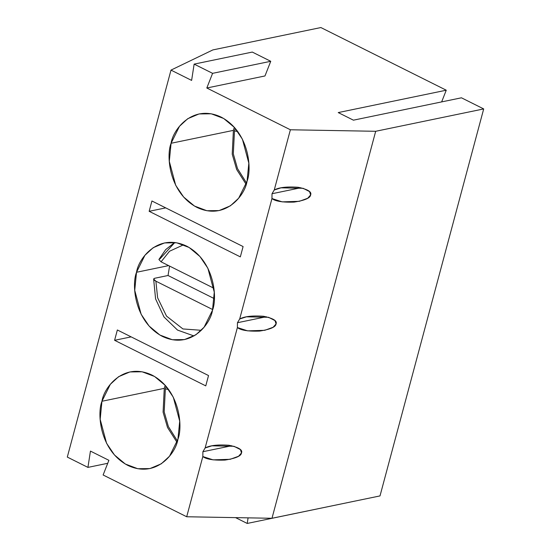 <?xml version="1.0" encoding="UTF-8"?>
<svg xmlns="http://www.w3.org/2000/svg" width="551" height="551" viewBox="0 0 551 551"><rect width="100%" height="100%" fill="white"/><g stroke="black" fill="none" stroke-linecap="round" stroke-linejoin="round"><path stroke-width="0.83" d="M154.748 278.255L168.041 275.507L169.57 266.078L168.041 275.507L154.748 278.255C152.999 278.827 153.378 279.798 155.878 281.175L157.62 297.788L166.512 316.095L182.939 328.947L201.322 330.304L182.939 328.947L166.512 316.095L157.62 297.788L155.878 281.175L212.672 309.559L155.878 281.175L153.646 279.068L154.748 278.255M159.928 258.908L174.805 242.516M161.064 261.828L213.912 288.242L161.064 261.828L169.536 251.242L183.614 244.775L169.536 251.242L161.064 261.828L158.895 259.5L165.658 249.644L174.639 242.495M214.298 298.628L168.041 275.507L214.298 298.628M380.004 495.914L271.987 518.277L186.693 516.762L103.12 474.99L186.693 516.762L202.83 456.538L202.892 451.717L205.124 447.984L237.391 327.542L237.453 322.721L239.685 318.988L271.96 198.553L272.022 193.732L274.253 189.992L290.384 129.774L206.811 88.002L212.59 73.338L194.138 64.116L191.617 80.405L170.996 70.101L67.305 457.082L87.926 467.393L67.305 457.082L170.996 70.101L191.617 80.405L194.138 64.116L252.296 52.069L194.138 64.116L212.59 73.338L270.748 61.292L252.296 52.069L270.748 61.292L212.59 73.338L206.811 88.002L290.384 129.774L274.253 189.992C279.054 187.395 286.995 186.486 298.057 187.271C307.768 189.31 311.962 191.865 310.633 194.937C310.309 198.029 304.793 200.412 294.089 202.093C282.711 202.479 275.335 201.294 271.96 198.553L239.685 318.988C244.492 316.384 252.427 315.482 263.495 316.267C273.206 318.306 277.394 320.861 276.072 323.933C275.748 327.025 270.231 329.408 259.521 331.089C248.143 331.475 240.766 330.29 237.391 327.542L205.124 447.984C209.931 445.38 217.865 444.478 228.927 445.263C238.638 447.302 242.833 449.857 241.503 452.929C241.18 456.021 235.663 458.404 224.96 460.078C213.581 460.464 206.205 459.286 202.83 456.538L186.693 516.762L271.987 518.277L375.686 131.29L290.384 129.774L375.686 131.29L271.987 518.277L380.004 495.914L483.695 108.926L380.004 495.914M107.727 463.295L87.926 467.393L90.447 451.097L108.898 460.319L103.12 474.99L108.898 460.319L90.447 451.097L87.926 467.393L107.727 463.295M114.594 340.304L117.356 329.98L208.533 375.555L205.764 385.872L114.594 340.304L205.764 385.872L208.533 375.555L117.356 329.98L114.594 340.304L131.145 336.875L114.594 340.304M136.517 272.27C138.528 258.302 158.316 232.674 186.603 246.111C214.553 260.781 217.555 297.802 212.493 310.247C210.482 324.215 190.687 349.844 162.407 336.406C134.451 321.736 131.448 284.715 136.517 272.27L134.733 290.343L141.132 314.277L149.046 325.992L159.886 335.036L172.325 339.726L184.509 339.581L195.839 334.822L204.097 327.211L212.493 310.247L214.27 292.175L207.872 268.241L199.965 256.525L189.117 247.482L176.678 242.791L164.494 242.936L153.171 247.702L144.913 255.313L136.517 272.27L168.654 265.616L136.517 272.27M101.949 401.266C103.96 387.298 123.755 361.67 152.035 375.107C179.991 389.777 182.994 426.798 177.925 439.243C175.914 453.211 156.126 478.84 127.839 465.402C99.889 450.732 96.886 413.711 101.949 401.266L100.172 419.339L106.57 443.273L114.477 454.988L125.325 464.032L137.764 468.722L149.948 468.577L161.271 463.811L169.529 456.2L177.925 439.243L179.709 421.171L173.31 397.237L165.396 385.521L154.555 376.478L142.11 371.787L129.933 371.932L118.603 376.691L110.345 384.302L101.949 401.266L164.267 388.365L163.089 412.162L167.518 427.466L177.002 442.315L167.518 427.466L163.089 412.162L164.267 388.365L165.19 385.294L164.267 388.365L101.949 401.266M171.079 143.274C173.09 129.306 192.884 103.678 221.165 117.115C249.114 131.785 252.124 168.806 247.055 181.251C245.043 195.219 225.249 220.848 196.969 207.41C169.019 192.74 166.016 155.719 171.079 143.274L169.302 161.347L175.7 185.281L183.607 196.996L194.455 206.04L206.894 210.73L219.071 210.585L230.401 205.826L238.659 198.215L247.055 181.251L248.832 163.179L242.433 139.245L234.526 127.529L223.678 118.486L211.24 113.795L199.063 113.94L187.733 118.706L179.474 126.317L171.079 143.274L233.397 130.373L232.219 154.17L236.648 169.474L246.132 184.323L236.648 169.474L232.219 154.17L233.397 130.373L234.32 127.302L233.397 130.373L171.079 143.274M149.156 211.309L151.924 200.984L243.094 246.559L240.332 256.876L149.156 211.309L240.332 256.876L243.094 246.559L151.924 200.984L149.156 211.309L165.713 207.879L149.156 211.309M212.879 49.914L320.889 27.55L446.255 90.206L441.647 101.907L446.255 90.206L320.889 27.55L212.879 49.914L170.996 70.101L212.879 49.914M461.449 97.802L483.695 108.926L375.686 131.29L483.695 108.926L461.449 97.802L353.432 120.173L338.238 112.576L446.255 90.206L338.238 112.576L353.432 120.173L461.449 97.802M355.243 501.038L247.22 523.45L235.573 517.63L247.22 523.45L355.243 501.038M298.332 188.284L299.145 187.43M234.478 130.918L235.243 128.349L234.478 130.918L233.314 153.853L237.515 168.613L246.559 182.994L237.515 168.613L233.314 153.853L234.478 130.918L237.75 131.544L234.478 130.918M165.355 388.903L166.113 386.341L165.355 388.903L164.184 411.845L168.386 426.598L177.429 440.986L168.386 426.598L164.184 411.845L165.355 388.903L168.627 389.536L165.355 388.903M264.976 75.955L206.811 88.002L264.976 75.955L270.748 61.292L264.976 75.955M231.751 445.745L202.892 451.717L202.83 456.538L213.058 459.858L230.187 459.307L238.562 456.262L241.503 452.929L240.415 449.575L233.961 446.282L211.88 445.821L205.124 447.984L202.892 451.717L231.751 445.745M266.312 316.749L237.453 322.721L237.391 327.542L247.626 330.862L264.755 330.311L273.124 327.266L276.072 323.933L274.983 320.579L268.523 317.286L246.449 316.825L239.685 318.988L237.453 322.721L266.312 316.749M300.88 187.753L272.022 193.732L271.96 198.553L282.188 201.866L299.317 201.322L307.692 198.27L310.633 194.937L309.545 191.583L303.091 188.29L281.01 187.829L274.253 189.992L272.022 193.732L300.88 187.753M248.088 517.85L247.22 523.45L248.088 517.85M153.639 279.068L155.582 298.89L163.984 316.963L177.539 330.09L193.993 335.958"/></g></svg>
